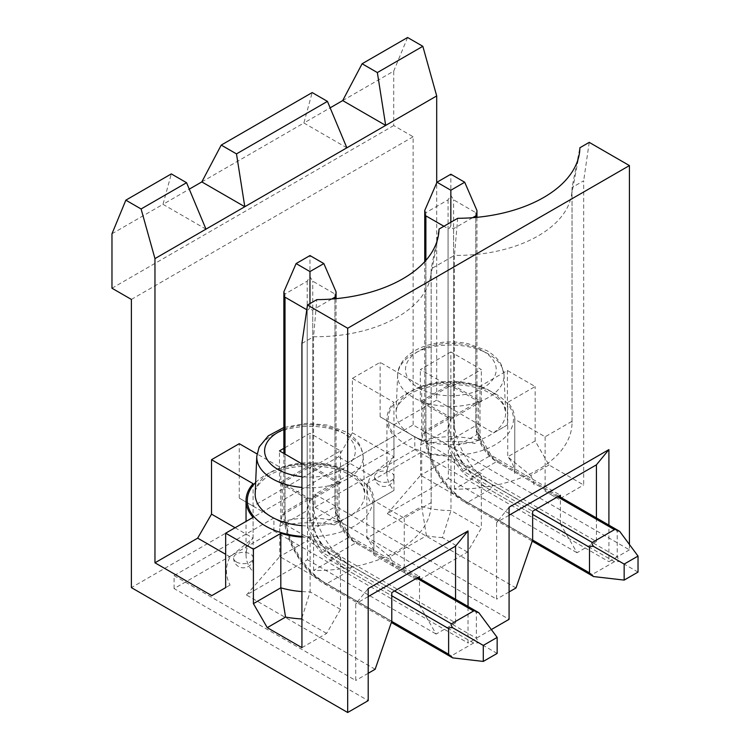 <?xml version="1.0" encoding="UTF-8"?>
<svg xmlns="http://www.w3.org/2000/svg" width="750" height="750" viewBox="0 0 750 750"><rect width="100%" height="100%" fill="white"/><g stroke="black" fill="none" stroke-linecap="round" stroke-linejoin="round"><path stroke-width="0.56" stroke-dasharray="3.75 2.81" d="M174.094 588.581L174.094 575.625L273.919 517.987L273.919 530.944L174.094 588.581L368.203 700.65M629.428 544.5L629.428 549.834L413.128 424.959L131.381 587.616M629.428 549.834L608.906 561.684L608.906 525.131M414.797 449.606L314.962 507.244L314.962 494.288L414.797 436.65L414.797 449.606L608.906 561.684M314.962 507.244L509.081 619.322M491.334 629.569L468.038 643.013L468.038 606.469M273.919 530.944L468.038 643.013M282.244 482.906L282.244 514.931L279.741 526.462L279.741 556.566L307.472 540.562L307.472 510.45L309.975 498.919L309.975 466.903L337.706 482.906L309.975 498.919L282.244 482.906L309.975 466.903M279.741 526.462L307.472 510.45M201.825 181.912L303.872 123L312.188 92.578M111.975 233.784L162.994 204.328L171.319 173.906M352.397 432.797L393.956 456.788A63.928 36.909 0 0 0 386.916 473.625A63.928 36.909 0 0 0 393.956 490.462L339.131 522.112A63.928 36.909 0 0 0 280.819 522.112L239.259 498.122L253.125 506.128L338.531 456.816L352.397 432.797L352.397 378.366L380.128 362.353L421.688 386.344A63.928 36.909 180 0 1 480 386.344L507.413 370.519L535.144 386.531L507.731 402.356A63.928 36.909 180 0 1 514.772 419.194A63.928 36.909 180 0 1 514.772 419.269L545.128 436.8L572.025 421.275A115.566 66.722 0 0 1 572.044 422.438A115.566 66.722 0 0 1 454.453 489.15L481.35 473.625L450.984 456.094A63.928 36.909 180 0 1 421.688 452.034L366.863 483.684A63.928 36.909 180 0 1 373.894 500.522A63.928 36.909 180 0 1 373.894 500.606L404.259 518.137L431.156 502.603A115.566 66.722 0 0 1 431.175 503.775A115.566 66.722 0 0 1 313.575 570.487L340.472 554.953L310.116 537.431A63.928 36.909 180 0 1 301.931 537.131M352.397 378.366L393.956 402.356A63.928 36.909 0 0 0 386.916 419.194A63.928 36.909 0 0 0 393.956 436.022L339.131 467.681A63.928 36.909 180 0 0 280.819 467.681L257.006 453.928M375.141 669.281L246.469 594.994L307.472 559.772L307.472 540.562L419.513 605.241L419.513 578.447M337.706 482.906L337.706 514.931L350.184 536.55L419.513 576.572M282.244 514.931L309.975 498.919L309.975 530.944L322.453 552.553L391.781 592.584M246.469 594.994L279.741 556.566L391.781 621.253M337.706 514.931L309.975 530.944M301.931 647.653L326.606 633.413L340.472 609.394L340.472 554.953M301.931 343.453L313.575 336.731A115.566 66.722 0 0 0 430.491 277.275A115.566 66.722 0 0 0 431.175 270.019A115.566 66.722 0 0 0 431.156 268.847L454.453 255.403L457.688 218.306M313.575 570.487L313.575 336.731L316.809 299.644M431.156 502.603L431.156 268.847L439.012 229.088M423.113 401.578L423.113 433.603L420.619 445.125L420.619 475.238L448.35 459.225L448.35 429.113L450.844 417.591L450.844 385.566L478.575 401.578L450.844 417.591L423.113 401.578L450.844 385.566M420.619 445.125L448.35 429.113M342.694 100.584L393.722 71.119L393.722 125.559L413.128 136.762L413.128 424.959M407.587 37.5L393.722 71.119M516.009 587.953L387.338 513.666L448.35 478.444L448.35 459.225L560.381 523.913L560.381 497.119M478.575 401.578L478.575 433.603L491.053 455.212L560.381 495.234M423.113 433.603L450.844 417.591L450.844 449.606L463.322 471.225L532.65 511.247M387.338 513.666L420.619 475.238L532.65 539.916M478.575 433.603L450.844 449.606M404.259 518.137L404.259 572.569L418.125 580.575L467.484 552.075L481.35 528.056L481.35 473.625M454.453 489.15L454.453 255.403A115.566 66.722 0 0 0 571.359 195.947A115.566 66.722 0 0 0 572.044 188.691A115.566 66.722 0 0 0 572.025 187.519L583.678 180.797L583.678 484.997L549.009 464.981L535.144 440.963L535.144 386.531M589.219 142.369L583.678 180.797M507.413 370.519L507.413 424.95L493.547 432.956L436.697 400.134L436.697 182.878M205.978 229.144L162.994 204.328L189.262 189.159M346.856 147.816L303.872 123L330.141 107.831M111.975 288.225L393.722 125.559M131.381 299.428L413.128 136.762M572.025 421.275L572.025 187.519L579.881 147.759M545.128 436.8L545.128 491.241L558.994 499.237L583.678 484.997M239.259 498.122L239.259 443.681M436.697 400.134L393.994 424.791L380.128 416.784L380.128 362.353M450.844 351.947L420.338 369.553L450.844 387.169L481.35 369.553L450.844 351.947L450.844 383.962L420.338 401.578L450.844 419.194L481.35 401.578L450.844 383.962M481.35 401.578L481.35 369.553M420.338 401.578L420.338 369.553M450.844 419.194L450.844 387.169M467.484 552.075L442.444 537.619L450.984 510.534L450.984 456.094M442.444 537.619A83.531 48.225 180 0 1 426.422 535.753L389.85 556.866L366.863 538.125L421.688 506.466A63.928 36.909 180 0 0 450.984 510.534L481.35 528.056M426.422 535.753L421.688 506.466L421.688 452.034M404.259 572.569L373.894 555.037A63.928 36.909 180 0 0 373.894 554.963A63.928 36.909 180 0 0 366.863 538.125L366.863 483.684M389.85 556.866A83.531 48.225 180 0 1 393.084 566.119L418.125 580.575M549.009 464.981L530.728 475.538L507.731 456.788A63.928 36.909 180 0 1 514.772 473.625A63.928 36.909 180 0 1 514.772 473.709L514.772 419.269M535.144 440.963L507.731 456.788L507.731 402.356M545.128 491.241L558.994 499.237M530.728 475.538A83.531 48.225 180 0 1 533.953 484.781M393.994 424.791L421.688 440.784A63.928 36.909 180 0 1 480 440.784L480 386.344M380.128 416.784L421.688 440.784L421.688 386.344M507.413 424.95L493.547 432.956M426.422 443.512A83.531 48.225 180 0 1 475.266 443.512M339.131 467.681L339.131 522.112L334.397 524.85L370.959 503.738A83.531 48.225 0 0 1 370.959 475.538L393.956 456.788L393.956 402.356M370.959 503.738L393.956 490.462L393.956 436.022M253.125 506.128L285.553 524.85L280.819 522.112L280.819 467.681M334.397 524.85A83.531 48.225 0 0 0 285.553 524.85M370.959 475.538L338.531 456.816M314.962 494.288L496.603 599.156L496.603 522.459L509.081 507.244M414.797 436.65L596.428 541.519L596.428 517.931M596.428 541.519L577.022 552.731L560.381 523.913M509.081 515.25L496.603 522.459M509.081 591.956L496.603 599.156M463.322 471.225L491.053 455.212M377.353 480.684A9.806 5.662 0 0 0 388.041 481.912A9.806 5.662 0 0 0 394.097 476.681A9.806 5.662 0 0 0 384.291 471.019A9.806 5.662 0 0 0 374.484 476.681A9.806 5.662 0 0 0 377.353 480.684M448.35 478.444L577.022 552.731M301.931 463.856L309.975 468.497L340.472 450.891L309.975 433.275L283.866 448.35M340.472 482.906L309.975 465.3L279.469 482.906L309.975 500.522L340.472 482.906L340.472 450.891M309.975 465.3L309.975 433.275M279.469 482.906L279.469 450.891M309.975 500.522L309.975 468.497M301.931 617.859L310.116 591.863L310.116 537.431M301.931 591.572A63.928 36.909 180 0 0 310.116 591.863L340.472 609.394M326.606 633.413L301.931 619.163M393.084 566.119L373.894 555.037L373.894 500.606M235.097 527.737L253.087 538.125L253.087 483.684M211.8 595.622L230.091 585.066A83.531 48.225 0 0 1 230.091 556.866L253.087 538.125A63.928 36.909 0 0 0 246.047 554.963A63.928 36.909 0 0 0 253.087 571.791L253.087 517.359M230.091 585.066L225.666 587.616M230.091 556.866L225.666 554.316M174.094 575.625L355.725 680.494L355.725 603.787L368.203 588.581M273.919 517.987L455.559 622.856L455.559 599.259M455.559 622.856L436.144 634.059L419.513 605.241M368.203 596.587L355.725 603.787M368.203 673.284L355.725 680.494M322.453 552.553L350.184 536.55M236.484 562.013A9.806 5.662 0 0 0 247.172 563.241A9.806 5.662 0 0 0 253.219 558.009A9.806 5.662 0 0 0 243.412 552.347A9.806 5.662 0 0 0 233.616 558.009A9.806 5.662 0 0 0 236.484 562.013M307.472 559.772L436.144 634.059M424.734 210.506L425.887 212.653L448.069 199.847L450.844 195.431L453.619 199.847L475.8 212.653L476.953 210.506M472.603 217.697L453.619 228.666C452.841 229.041 451.922 228.009 450.844 225.572L450.844 222.263M638.025 572.091L619.669 561.487L614.456 561.684L592.275 574.491L593.559 576.562M619.669 531.347L617.231 531.262L617.231 556.875L619.669 561.487M450.844 225.572C449.766 228.009 448.847 229.041 448.069 228.666L443.906 226.266M450.844 195.431L450.844 174.225M283.866 291.834L285.009 293.991L307.2 281.175L309.975 276.759L312.741 281.175L334.931 293.991L336.075 291.834M331.734 299.034L312.741 309.994C311.972 310.369 311.044 309.337 309.975 306.909L309.975 303.591M497.156 653.419L478.791 642.825L473.588 643.013L451.397 655.819L452.691 657.891M478.791 612.675L476.353 612.591L476.353 638.212L478.791 642.825M309.975 306.909C308.897 309.337 307.969 310.369 307.2 309.994L306.797 309.759M309.975 276.759L309.975 255.563M495.141 393.619A62.644 36.169 180 0 1 467.053 454.125A62.644 36.169 180 0 1 390.338 409.828A62.644 36.169 180 0 1 495.141 393.619M255.656 482.503A62.644 36.169 180 0 1 354.262 474.947A62.644 36.169 180 0 1 366.178 516.478A62.644 36.169 180 0 1 301.931 536.391M412.097 435.384A54.806 31.641 0 0 0 472.444 442.087A54.806 31.641 0 0 0 505.631 412.228A54.806 31.641 0 0 0 489.591 390.637A54.806 31.641 0 0 0 430.5 383.634A54.806 31.641 0 0 0 396.056 412.228A54.806 31.641 0 0 0 412.097 435.384M413.222 397.462A53.212 30.722 180 0 1 397.65 374.981A53.212 30.722 180 0 1 431.091 347.213A53.212 30.722 180 0 1 488.466 354.019A53.212 30.722 180 0 1 504.037 374.981A53.212 30.722 180 0 1 471.816 403.969A53.212 30.722 180 0 1 413.222 397.462M482.925 351.038A45.366 26.194 180 0 1 462.591 394.856A45.366 26.194 180 0 1 407.025 362.775A45.366 26.194 180 0 1 482.925 351.038M301.931 525.637A54.806 31.641 0 0 0 364.753 493.556A54.806 31.641 0 0 0 348.722 471.966A54.806 31.641 0 0 0 289.622 464.962A54.806 31.641 0 0 0 255.188 493.556C254.784 489.113 258.281 483.872 265.688 477.853C283.134 463.416 329.372 461.616 350.344 475.341C357.516 479.812 361.884 484.116 363.441 488.241L364.753 493.556L363.159 456.309A53.212 30.722 180 0 1 301.931 487.434M256.781 456.309A53.212 30.722 180 0 1 290.222 428.55A53.212 30.722 180 0 1 347.597 435.347A53.212 30.722 180 0 1 363.159 456.309L360.816 447.019C358.134 441.262 353.184 436.247 345.975 431.981L327.281 425.044L306.422 423.328L283.866 427.491M283.866 429.469A45.366 26.194 180 0 1 342.056 432.366A45.366 26.194 180 0 1 350.175 463.031A45.366 26.194 180 0 1 301.931 476.672M448.069 199.847L448.069 417.591L425.887 430.397L425.887 212.653M475.8 217.434L475.8 425.597L453.619 438.403A29.409 16.978 -120 0 0 474.413 474.422L535.425 509.644M453.619 228.666L453.619 438.403A3.919 2.269 0 0 1 448.069 438.403A33.338 19.247 -120 0 0 471.647 479.231L532.65 514.453M557.606 496.838L496.603 461.616A3.919 2.269 -60 0 1 498.562 461.419C487.688 455.981 476.231 436.125 476.953 423.994A3.919 2.269 -0 0 1 475.8 425.597A29.409 16.978 -120 0 0 496.603 461.616L474.413 474.422A3.919 2.269 -60 0 0 471.647 479.231M592.275 574.491L467.484 502.444A3.919 2.269 -60 0 1 465.525 502.641A3.919 2.269 -60 0 1 464.709 500.841A54.9 31.697 -120 0 1 425.887 433.603L425.887 260.372M614.456 561.684L489.666 489.637L467.484 502.444A58.828 33.966 -120 0 1 425.887 430.397A3.919 2.269 0 0 0 424.734 432A3.919 2.269 0 0 0 425.887 433.603M492.441 484.828A54.9 31.697 -120 0 1 453.619 417.591A3.919 2.269 180 0 0 448.069 417.591A58.828 33.966 -120 0 0 489.666 489.637A3.919 2.269 120 0 0 492.441 484.828L617.231 556.875M475.8 212.653L475.8 422.391A33.338 19.247 -120 0 0 499.369 463.219L617.231 531.262M453.619 417.591L453.619 199.847M532.603 540.047L464.709 500.841M448.069 228.666L448.069 438.403M558.759 496.181L498.562 461.419A3.919 2.269 -60 0 1 499.369 463.219M476.953 217.322L476.953 423.994A3.919 2.269 -0 0 0 475.8 422.391M307.2 281.175L307.2 498.919L285.009 511.725L285.009 293.991M334.931 298.762L334.931 506.925L312.741 519.731A29.409 16.978 -120 0 0 333.544 555.759L394.547 590.981M312.741 309.994L312.741 519.731A3.919 2.269 0 0 1 307.2 519.731A33.338 19.247 -120 0 0 330.769 560.559L391.781 595.781M416.737 578.175L355.725 542.953A3.919 2.269 -60 0 1 357.684 542.756C346.819 537.319 335.353 517.463 336.075 505.322A3.919 2.269 -0 0 1 334.931 506.925A29.409 16.978 -120 0 0 355.725 542.953L333.544 555.759A3.919 2.269 -60 0 0 330.769 560.559M451.397 655.819L326.606 583.772A3.919 2.269 -60 0 1 324.647 583.969A3.919 2.269 -60 0 1 323.841 582.178A54.9 31.697 -120 0 1 285.009 514.931L285.009 454.088M473.588 643.013L348.797 570.966L326.606 583.772A58.828 33.966 -120 0 1 285.009 511.725A3.919 2.269 0 0 0 283.866 513.328A3.919 2.269 0 0 0 285.009 514.931M351.572 566.166A54.9 31.697 -120 0 1 312.741 498.919A3.919 2.269 180 0 0 307.2 498.919A58.828 33.966 -120 0 0 348.797 570.966A3.919 2.269 120 0 0 351.572 566.166L476.353 638.212M334.931 293.991L334.931 503.728A33.338 19.247 -120 0 0 358.5 544.547L476.353 612.591M312.741 498.919L312.741 281.175M391.734 621.375L323.841 582.178M307.2 309.994L307.2 519.731M417.881 577.509L357.684 542.756A3.919 2.269 -60 0 1 358.5 544.547M336.075 298.659L336.075 505.322A3.919 2.269 -0 0 0 334.931 503.728M397.65 374.981L396.056 412.228C395.653 407.775 399.159 402.544 406.566 396.525C424.012 382.087 470.241 380.278 491.213 394.003C498.394 398.475 502.762 402.778 504.319 406.903L505.631 412.228L504.037 374.981L501.694 365.691C499.012 359.934 494.062 354.919 486.844 350.644L468.159 343.706C454.05 340.866 440.344 341.438 427.022 345.403C404.513 352.434 397.397 366.947 397.65 374.981M572.044 422.438L572.044 188.691M514.772 473.625L514.772 419.194M386.916 473.625L386.916 419.194M374.484 476.681A9.806 9.806 0 0 0 379.387 485.166A9.806 9.806 0 0 0 394.097 476.681M571.359 195.947L579.159 154.809M431.175 503.775L431.175 270.019M373.894 554.963L373.894 500.522M246.047 554.963L246.047 521.419M233.616 558.009A9.806 9.806 0 0 0 238.519 566.503A9.806 9.806 0 0 0 253.219 558.009M430.491 277.275L438.281 236.147M424.734 261.666L424.734 432C424.022 456.684 443.784 490.912 465.525 502.641L532.228 541.153M283.866 453.431L283.866 513.328C283.153 538.013 302.916 572.241 324.647 583.969L391.35 622.481"/><path stroke-width="1.12" d="M468.038 606.469L468.038 530.944L368.203 588.581L368.203 700.65L347.681 712.5L131.381 587.616L131.381 299.428L111.975 288.225L111.975 233.784L125.841 200.166L171.319 173.906L186.572 182.709L205.978 229.144L154.959 258.6L141.094 208.969L186.572 182.709M608.906 525.131L608.906 449.606L509.081 507.244L509.081 619.322L491.334 629.569M327.441 101.381L346.856 147.816L244.8 206.728L236.484 153.891L327.441 101.381L312.188 92.578L221.231 145.087L201.825 181.912L189.262 189.159M236.484 153.891L221.231 145.087M141.094 208.969L125.841 200.166M225.666 533.184L225.666 587.616L211.8 595.622L154.959 562.8L197.662 538.144L211.528 514.134L211.528 459.694L253.087 483.684A63.928 36.909 0 0 0 246.047 500.522A63.928 36.909 0 0 0 253.087 517.359L225.666 533.184L253.397 549.197L280.819 533.362A63.928 36.909 180 0 0 301.931 537.131M211.528 459.694L239.259 443.681L257.006 453.928M154.959 562.8L154.959 258.6M347.681 712.5L347.681 328.247L307.472 305.034L301.931 343.453L301.931 647.653L267.262 627.647L253.397 603.628L253.397 549.197M419.513 578.447L419.513 576.572L391.781 592.584L391.781 621.253L375.141 669.281L368.203 673.284M347.681 328.247L629.428 165.581L589.219 142.369L579.881 147.759A123.412 71.25 0 0 1 579.159 154.809A123.412 71.25 0 0 1 457.688 218.306L439.012 229.088A123.412 71.25 0 0 1 438.281 236.147A123.412 71.25 0 0 1 316.809 299.644L307.472 305.034M436.697 182.878L436.697 95.934L385.678 125.4L377.353 72.562L422.831 46.303L407.587 37.5L362.109 63.759L342.694 100.584L330.141 107.831M377.353 72.562L362.109 63.759M436.697 95.934L422.831 46.303M560.381 497.119L560.381 495.234L532.65 511.247L532.65 539.916L516.009 587.953L509.081 591.956M629.428 165.581L629.428 544.5M346.856 147.816L385.678 125.4L342.694 100.584M201.825 181.912L244.8 206.728L205.978 229.144M596.428 517.931L596.428 464.822L608.906 449.606M596.428 464.822L509.081 515.25M283.866 448.35L279.469 450.891L301.931 463.856M301.931 591.572A63.928 36.909 180 0 1 280.819 587.803L280.819 533.362M253.397 603.628L280.819 587.803L285.553 617.091L267.262 627.647M301.931 619.163L301.566 618.947A83.531 48.225 180 0 1 285.553 617.091M211.528 514.134L235.097 527.737M225.666 554.316L197.662 538.144M301.566 618.947L301.931 617.859M455.559 599.259L455.559 546.15L468.038 530.944M455.559 546.15L368.203 596.587M450.844 174.225L436.978 182.231L450.844 190.237L464.709 182.231L450.844 174.225M464.709 182.231L476.953 210.506C476.934 213.572 476.55 215.353 475.8 215.859L472.603 217.697M624.159 564.084L593.559 546.413C591.994 544.266 591.562 542.953 592.275 542.466L614.456 529.659C615.262 529.266 617.006 529.828 619.669 531.347L638.025 556.078L624.159 564.084L624.159 580.097L638.025 572.091L638.025 556.078M443.906 226.266L425.887 215.859C425.138 215.353 424.753 213.572 424.734 210.506L424.734 261.666M532.228 541.153L593.559 576.562C590.916 575.016 589.556 573.787 589.5 572.888L589.5 547.275C589.556 546.413 590.916 546.131 593.559 546.413M593.559 576.562L624.159 580.097M436.978 182.231L424.734 210.506M450.844 222.263L450.844 190.237M309.975 255.563L296.109 263.569L309.975 271.575L323.841 263.569L309.975 255.563M323.841 263.569L336.075 291.834C336.056 294.9 335.681 296.681 334.931 297.188L331.734 299.034M483.291 645.413L452.691 627.75C451.116 625.603 450.684 624.281 451.397 623.803L473.588 610.997C474.394 610.594 476.128 611.156 478.791 612.675L497.156 637.406L483.291 645.413L483.291 661.425L497.156 653.419L497.156 637.406M306.797 309.759L285.009 297.188C284.269 296.681 283.884 294.9 283.866 291.834L283.866 453.431M391.35 622.481L452.691 657.891C450.038 656.344 448.688 655.125 448.622 654.225L448.622 628.603C448.688 627.75 450.038 627.459 452.691 627.75M452.691 657.891L483.291 661.425M296.109 263.569L283.866 291.834M309.975 303.591L309.975 271.575M301.931 536.391A62.644 36.169 180 0 1 255.656 482.503M301.931 487.434A53.212 30.722 180 0 1 272.344 478.791A53.212 30.722 180 0 1 256.781 456.309L255.188 493.556A54.806 31.641 0 0 0 271.219 516.712A54.806 31.641 0 0 0 301.931 525.637M301.931 476.672A45.366 26.194 180 0 1 265.669 456.544A45.366 26.194 180 0 1 283.866 429.469M475.8 215.859L475.8 217.434M557.606 496.838L614.456 529.659M535.425 509.644L592.275 542.466M425.887 260.372L425.887 215.859M589.5 572.888L532.603 540.047M532.65 514.453L589.5 547.275M334.931 297.188L334.931 298.762M416.737 578.175L473.588 610.997M394.547 590.981L451.397 623.803M285.009 454.088L285.009 297.188M448.622 654.225L391.734 621.375M391.781 595.781L448.622 628.603M283.866 427.491L268.294 435.834L259.163 446.934L256.781 456.309M246.047 521.419L246.047 500.522M558.759 496.181L619.669 531.347M476.953 210.506L476.953 217.322M417.881 577.509L478.791 612.675M336.075 291.834L336.075 298.659"/></g></svg>

